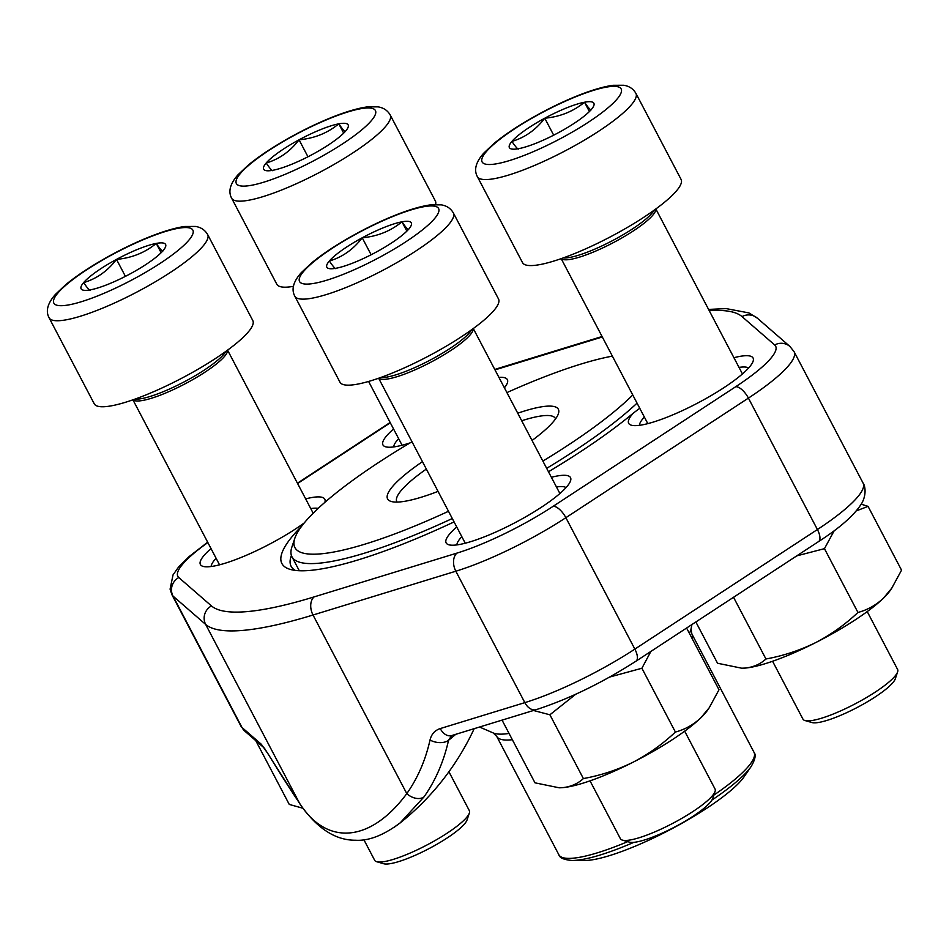 <?xml version="1.0" encoding="UTF-8"?>
<svg xmlns="http://www.w3.org/2000/svg" width="949" height="949" viewBox="0 0 949 949"><rect width="100%" height="100%" fill="white"/><g stroke="black" fill="none" stroke-linecap="round" stroke-linejoin="round"><path stroke-width="1.42" d="M715.06 791.49L712.758 798.358A48.102 9.668 152.3 0 1 677.052 825.772A48.102 9.668 152.3 0 1 629.389 842.131L622.425 840.126A53.452 10.747 -27.7 0 0 675.391 821.941A53.452 10.747 -27.7 0 0 715.06 791.49A53.452 10.747 -27.7 0 0 715.036 789.01L684.668 731.169M336.183 268.223C335.946 269.706 333.657 267.298 329.339 261.011A47.723 9.597 152.3 0 1 362.221 237.796A47.723 9.597 152.3 0 1 401.961 221.817A47.723 9.597 152.3 0 1 410.146 227.309A47.723 9.597 152.3 0 1 408.805 229.041A47.723 9.597 152.3 0 1 375.923 252.244A47.723 9.597 152.3 0 1 336.183 268.223A47.723 9.597 152.3 0 1 331.165 268.769A47.723 9.597 152.3 0 1 329.339 261.011C342.34 257.179 353.301 249.445 362.221 237.796C377.512 236.372 390.751 231.046 401.961 221.817C406.279 228.104 408.568 230.512 408.805 229.041M498.522 298.982A89.538 18.007 152.3 0 1 427.619 356.539A89.538 18.007 152.3 0 1 339.979 382.222L294.819 296.195A89.538 18.007 152.3 0 0 382.459 270.524A89.538 18.007 152.3 0 0 453.361 212.956L498.522 298.982M590.029 780.861L620.397 838.702A53.452 10.747 -27.7 0 0 622.425 840.126M401.961 221.817L406.848 231.129M362.221 237.796L371.13 254.759M273.015 170.251C272.778 171.722 270.501 169.313 266.171 163.026A47.723 9.597 152.3 0 1 299.054 139.811A47.723 9.597 152.3 0 1 338.793 123.833A47.723 9.597 152.3 0 1 346.978 129.325A47.723 9.597 152.3 0 1 345.638 131.057A47.723 9.597 152.3 0 1 312.755 154.26A47.723 9.597 152.3 0 1 273.015 170.251A47.723 9.597 152.3 0 1 267.998 170.796A47.723 9.597 152.3 0 1 266.171 163.026C279.172 159.195 290.133 151.46 299.054 139.811C314.344 138.4 327.595 133.074 338.793 123.833C343.123 130.12 345.4 132.528 345.638 131.057M390.205 114.971C387.548 110.428 383.503 107.723 378.07 106.869L367.405 106.881C347.346 109.61 317.583 122.421 294.415 135.019C275.886 145.067 260.595 155.007 248.555 164.853L237.974 174.806C230.121 183.726 228.009 191.532 231.651 198.222A89.538 18.007 152.3 0 0 319.291 172.54A89.538 18.007 152.3 0 0 390.205 114.971L435.366 200.998A89.538 18.007 152.3 0 1 435.591 204.486M293.466 286.337A89.538 18.007 152.3 0 1 276.811 284.237L231.651 198.222M338.793 123.833L343.68 133.145M299.054 139.811L307.962 156.775M469.34 813.091L467.038 819.972A48.102 9.668 152.3 0 1 431.332 847.374A48.102 9.668 152.3 0 1 383.669 863.732L376.706 861.728A53.452 10.747 -27.7 0 0 429.672 843.542A53.452 10.747 -27.7 0 0 469.34 813.091A53.452 10.747 -27.7 0 0 469.316 810.612L448.924 771.762M90.463 289.836C90.226 291.307 87.949 288.899 83.619 282.612A47.723 9.597 152.3 0 1 116.502 259.397A47.723 9.597 152.3 0 1 156.241 243.418A47.723 9.597 152.3 0 1 164.426 248.911A47.723 9.597 152.3 0 1 163.086 250.643A47.723 9.597 152.3 0 1 130.203 273.846A47.723 9.597 152.3 0 1 90.463 289.836A47.723 9.597 152.3 0 1 85.457 290.37A47.723 9.597 152.3 0 1 83.619 282.612C96.62 278.781 107.581 271.046 116.502 259.397C131.792 257.974 145.043 252.648 156.241 243.418C160.571 249.706 162.848 252.114 163.086 250.643M252.814 320.584A89.538 18.007 152.3 0 1 181.9 378.141A89.538 18.007 152.3 0 1 94.259 403.823L49.099 317.808A89.538 18.007 152.3 0 0 136.739 292.126A89.538 18.007 152.3 0 0 207.653 234.557L252.814 320.584M363.882 839.735L374.677 860.304A53.452 10.747 -27.7 0 0 376.706 861.728M156.241 243.418L161.128 252.731M116.502 259.397L125.41 276.361M897.612 671.904L895.31 678.784A48.102 9.668 152.3 0 1 859.604 706.186A48.102 9.668 152.3 0 1 811.941 722.545L804.977 720.54A53.452 10.747 -27.7 0 0 857.943 702.367A53.452 10.747 -27.7 0 0 897.612 671.904A53.452 10.747 -27.7 0 0 897.588 669.425L867.22 611.583M518.735 148.649C518.498 150.12 516.209 147.712 511.891 141.425A47.723 9.597 152.3 0 1 544.773 118.21A47.723 9.597 152.3 0 1 584.513 102.231A47.723 9.597 152.3 0 1 592.698 107.723A47.723 9.597 152.3 0 1 591.357 109.455A47.723 9.597 152.3 0 1 558.475 132.658A47.723 9.597 152.3 0 1 518.735 148.649A47.723 9.597 152.3 0 1 513.717 149.195A47.723 9.597 152.3 0 1 511.891 141.425C524.892 137.593 535.853 129.859 544.773 118.21C560.064 116.798 573.303 111.46 584.513 102.231C588.831 108.518 591.12 110.926 591.357 109.455M681.074 179.397A89.538 18.007 152.3 0 1 610.171 236.953A89.538 18.007 152.3 0 1 522.531 262.636L477.359 176.621A89.538 18.007 152.3 0 0 565.011 150.938A89.538 18.007 152.3 0 0 635.913 93.37L681.074 179.397M772.581 661.275L802.949 719.117A53.452 10.747 -27.7 0 0 804.977 720.54M584.513 102.231L589.4 111.543M544.773 118.21L553.682 135.173M410.146 442.863A70.25 14.128 152.3 0 1 385.626 446.801A70.25 14.128 152.3 0 1 393.574 428.995M498.925 377.37A70.25 14.128 152.3 0 1 507.383 382.874A70.25 14.128 152.3 0 1 504.405 387.821M733.933 357.702A70.25 14.128 152.3 0 1 753.091 361.272A70.25 14.128 152.3 0 1 723.767 387.773A70.25 14.128 152.3 0 1 631.346 425.199A70.25 14.128 152.3 0 1 633.363 413.088A220.061 44.247 152.3 0 1 579.768 452.199A220.061 44.247 152.3 0 1 548.475 471.76M551.381 477.288A70.25 14.128 152.3 0 1 570.539 480.858A70.25 14.128 152.3 0 1 541.215 507.359A70.25 14.128 152.3 0 1 448.794 544.773A70.25 14.128 152.3 0 1 456.742 526.98M454.073 521.914A220.061 44.247 152.3 0 1 290.275 569.412A220.061 44.247 152.3 0 1 301.818 526.031M304.261 522.935A70.25 14.128 152.3 0 1 295.495 528.961A70.25 14.128 152.3 0 1 203.074 566.387A70.25 14.128 152.3 0 1 211.022 548.581M305.661 498.889A70.25 14.128 152.3 0 1 324.855 502.365M264.38 748.12L268.614 754.858A13.772 7.45 148.6 0 1 268.318 754.241A247.831 18.992 -118.6 0 0 299.445 803.068C326.824 846.413 370.584 842.451 406.789 793.625A247.831 177.297 -129.8 0 0 430.016 740.03A13.772 8.434 12.6 0 0 448.545 740.279A261.604 187.143 50.2 0 1 424.037 796.852L400.158 822.902L394.321 827.208M291.402 555.473A213.169 42.859 -27.7 0 0 291.129 566.328A213.169 42.859 -27.7 0 0 295.317 570.408M398.663 438.687A61.993 12.467 -27.7 0 0 393.728 446.92M318.176 508.379A61.993 12.467 -27.7 0 0 310.75 508.581M216.111 558.273A61.993 12.467 -27.7 0 0 211.176 566.506M748.595 368.01A61.993 12.467 -27.7 0 0 739.022 367.405M644.383 417.086A61.993 12.467 -27.7 0 0 639.448 425.318M639.745 408.272L633.363 413.088M566.043 487.596A61.993 12.467 -27.7 0 0 556.47 486.979M461.831 536.671A61.993 12.467 -27.7 0 0 456.896 544.904M263.81 747.598A13.772 13.452 -49 0 1 261.355 744.301L242.007 727.492L173.015 596.079A109.515 22.017 152.3 0 1 171.911 594.703L240.916 726.127A109.515 22.017 -27.7 0 0 242.007 727.492A13.772 13.452 -49 0 0 245.032 731.323L240.916 726.127M451.534 735.617A13.772 9.217 73 0 1 440.241 728.571L524.833 702.628L455.828 571.215L313.016 615.011A316.824 63.702 152.3 0 1 205.672 624.442L299.445 803.068A13.772 10.641 146 0 0 300.086 804.183C316.919 828.299 335.341 840.316 355.365 840.233C368.663 841.111 383.621 835.31 400.205 822.83M207.855 542.555A95.742 19.253 -27.7 0 0 178.803 577.55L211.461 605.925A303.051 60.938 -27.7 0 0 314.131 596.897A13.772 9.217 73 0 0 313.016 615.011L406.789 793.625A13.772 9.454 35.2 0 0 424.037 796.852M455.722 734.336A186.906 37.58 152.3 0 1 448.545 740.279L451.665 735.57L536.256 709.638C568.783 699.069 602.01 682.924 635.96 661.204A13.772 5.848 56.8 0 0 634.857 649.104L565.865 517.691A109.515 22.017 152.3 0 1 455.828 571.215A13.772 9.217 73 0 1 456.955 553.101A95.742 19.253 -27.7 0 0 553.137 506.315L735.689 386.729A95.742 19.253 -27.7 0 0 774.681 344.962L742.023 316.598A303.051 60.938 -27.7 0 0 709.247 310.691M517.739 413.206A96.43 19.383 152.3 0 1 558.38 413.752A96.43 19.383 152.3 0 1 542.65 432.103A96.43 19.383 152.3 0 1 532.045 440.466M438.047 491.38A96.43 19.383 152.3 0 1 391.273 501.487A96.43 19.383 152.3 0 1 422.447 461.665M542.875 461.084A201.117 40.439 -27.7 0 0 618.285 408.224A201.117 40.439 -27.7 0 0 632.769 394.974M612.378 356.136A201.117 40.439 -27.7 0 0 506.908 392.589M411.996 441.76A201.117 40.439 -27.7 0 0 294.842 538.237A201.117 40.439 -27.7 0 0 448.497 511.286M637.04 403.123A208.009 41.827 152.3 0 1 626.399 412.637A208.009 41.827 152.3 0 1 546.683 468.343M452.293 518.522A208.009 41.827 152.3 0 1 291.948 556.755A208.009 41.827 152.3 0 1 291.877 547.098L294.842 538.237M633.885 842.332A108.139 21.744 152.3 0 1 572.176 860.47L584.56 860.506A96.43 19.383 -27.7 0 0 730.825 790.517A96.43 19.383 -27.7 0 0 744.146 776.721L751.145 766.507A108.139 21.744 152.3 0 1 736.199 781.988A108.139 21.744 152.3 0 1 711.94 800.054M555.58 418.865A89.538 18.007 -27.7 0 0 555.39 418.45A89.538 18.007 -27.7 0 0 521.701 420.763M426.338 469.067A89.538 18.007 -27.7 0 0 396.836 501.689A89.538 18.007 -27.7 0 0 397.073 502.08M255.779 740.659L289.267 804.432L302.933 808.251M861.253 504.204L868.062 506.375L901.55 570.159L891.763 588.178L883.389 598.238C875.856 605.248 867.374 609.982 857.943 612.449C845.274 624.466 831.146 634.525 815.582 642.651C799.817 650.385 783.269 655.83 765.938 658.986C760.374 664.11 753.518 667.135 745.38 668.06L741.715 668.203L717.539 663.244L695.854 621.963M733.541 597.277L765.938 658.986M834.242 530.645L824.456 548.664L857.943 612.449M824.456 548.664L796.733 555.877M868.062 506.375L856.378 510.859M891.775 588.19L890.257 590.408A89.538 18.007 152.3 0 1 883.389 598.238A89.538 18.007 152.3 0 1 815.582 642.651A89.538 18.007 152.3 0 1 745.38 668.06A89.538 18.007 152.3 0 1 742.059 668.203A89.538 18.007 152.3 0 1 741.56 668.203M686.601 628.024L718.998 689.745L709.211 707.764L700.837 717.824C693.304 724.822 684.834 729.567 675.391 732.035C662.722 744.04 648.606 754.111 633.03 762.237C617.265 769.971 600.717 775.416 583.386 778.571C577.822 783.696 570.966 786.721 562.828 787.634L559.163 787.789L534.987 782.83L502.057 720.125M575.675 694.288L549.898 714.787L583.386 778.571M549.898 714.787L533.48 710.481M650.884 651.417L641.904 668.25L675.391 732.035M641.904 668.25L609.685 677.04M709.223 707.776L707.705 709.982A89.538 18.007 152.3 0 1 700.837 717.824A89.538 18.007 152.3 0 1 633.03 762.237A89.538 18.007 152.3 0 1 562.828 787.634A89.538 18.007 152.3 0 1 559.507 787.789A89.538 18.007 152.3 0 1 559.008 787.789M357.797 233.134A78.518 15.789 -27.7 0 0 314.961 283.205A78.518 15.789 -27.7 0 0 434.452 218.721A78.518 15.789 -27.7 0 0 357.797 233.134M471.558 329.789A53.761 10.807 152.3 0 1 429.636 360.383A53.761 10.807 152.3 0 1 380.656 377.524M473.195 328.615A53.452 10.747 152.3 0 1 430.644 362.304A53.452 10.747 152.3 0 1 378.746 378.2M294.641 135.149A78.518 15.789 -27.7 0 0 251.793 185.233A78.518 15.789 -27.7 0 0 371.284 120.737A78.518 15.789 -27.7 0 0 294.641 135.149M112.089 254.735A78.518 15.789 -27.7 0 0 69.241 304.807A78.518 15.789 -27.7 0 0 188.732 240.322A78.518 15.789 -27.7 0 0 112.089 254.735M225.85 351.403A53.761 10.807 152.3 0 1 183.928 381.996A53.761 10.807 152.3 0 1 134.936 399.126M227.475 350.217A53.452 10.747 152.3 0 1 184.925 383.906A53.452 10.747 152.3 0 1 133.038 399.802M540.349 113.548A78.518 15.789 -27.7 0 0 497.513 163.619A78.518 15.789 -27.7 0 0 617.004 99.135A78.518 15.789 -27.7 0 0 540.349 113.548M654.11 210.215A53.761 10.807 152.3 0 1 612.188 240.809A53.761 10.807 152.3 0 1 563.208 257.938M655.747 209.029A53.452 10.747 152.3 0 1 613.196 242.719A53.452 10.747 152.3 0 1 561.298 258.614M211.461 605.925A13.772 13.452 131 0 0 205.672 624.442L173.015 596.079A13.772 13.452 131 0 1 178.803 577.55M268.318 754.241L261.355 744.301M440.241 728.571C434.832 730.35 431.427 734.17 430.016 740.03M536.256 709.638A13.772 9.217 73 0 1 524.833 702.628A109.515 22.017 -27.7 0 0 634.857 649.104L817.409 529.53L748.417 398.106L565.865 517.691A13.772 5.848 -123.2 0 0 553.137 506.315M635.96 661.204L818.513 541.618A13.772 5.848 56.8 0 0 817.409 529.53A109.515 22.017 -27.7 0 0 863.104 483.124L794.099 351.711A109.515 22.017 152.3 0 1 748.417 398.106A13.772 5.848 -123.2 0 0 735.689 386.729M314.131 596.897L456.955 553.101M602.318 336.978L496.529 369.422A95.742 19.253 -27.7 0 0 494.998 369.896M390.312 422.779L297.595 483.516M602.081 336.515L498.759 368.2A13.772 9.217 73 0 0 496.529 369.422M708.583 309.41L726.21 308.615L748.88 312.909L757.326 318.152A13.772 13.452 131 0 0 742.023 316.598M757.326 318.152L789.983 346.515A13.772 13.452 131 0 0 774.681 344.962M689.377 633.327A113.109 22.74 -27.7 0 0 691.002 629.175L691.916 624.549M512.353 739.71A110.203 22.159 152.3 0 1 496.742 736.424L493.278 732.972A113.109 22.74 -27.7 0 0 509.055 733.447M713.838 795.132A110.203 22.159 -27.7 0 0 736.068 778.417A110.203 22.159 -27.7 0 0 754.016 752.32L691.88 633.968A110.203 22.159 152.3 0 1 692.094 638.499M496.742 736.424L558.866 854.764A110.203 22.159 -27.7 0 0 627.716 841.644M378.639 378.236L465.259 543.208M473.29 328.544L559.898 493.527M453.361 212.956C450.716 208.4 446.671 205.696 441.238 204.854L430.573 204.865C410.514 207.582 380.751 220.405 357.583 232.991C339.042 243.039 323.751 252.992 311.711 262.837L301.141 272.79C293.277 281.711 291.177 289.504 294.819 296.195M368.603 381.451L402.091 445.235M132.931 399.837L219.539 564.809M227.57 350.145L313.182 513.207M207.653 234.557C204.996 230.002 200.951 227.297 195.518 226.455L184.853 226.467C164.794 229.195 135.031 242.007 111.863 254.593C93.334 264.652 78.043 274.593 66.003 284.439L55.422 294.392C47.569 303.312 45.457 311.118 49.099 317.808M561.191 258.65L647.811 423.634M655.842 208.958L742.45 373.942M635.913 93.37C633.268 88.815 629.223 86.122 623.79 85.268L613.125 85.28C593.066 88.008 563.303 100.819 540.135 113.405C521.594 123.465 506.303 133.406 494.263 143.252L483.693 153.204C475.829 162.125 473.729 169.93 477.359 176.621M399.873 823.151A261.722 261.722 0 0 0 474.192 728.666M268.614 754.858L300.086 804.183M263.881 747.693L245.032 731.323M818.513 541.618C840.316 527.62 854.8 514.726 861.977 502.946C867.196 493.1 864.503 484.5 863.104 483.124M498.759 368.2L494.773 369.469M390.146 422.471L297.428 483.207M207.677 542.199L189.017 556.66L178.531 567.099L173.038 574.892L170.085 589.115L171.911 594.703M789.983 346.515L794.099 351.711M299.291 570.74L291.948 556.755M493.278 732.972L479.542 727.029M751.145 766.507C755.226 759.497 756.187 754.775 754.016 752.32M558.866 854.764C559.602 857.932 564.038 859.83 572.176 860.47M691.88 633.968L691.002 629.175"/></g></svg>
